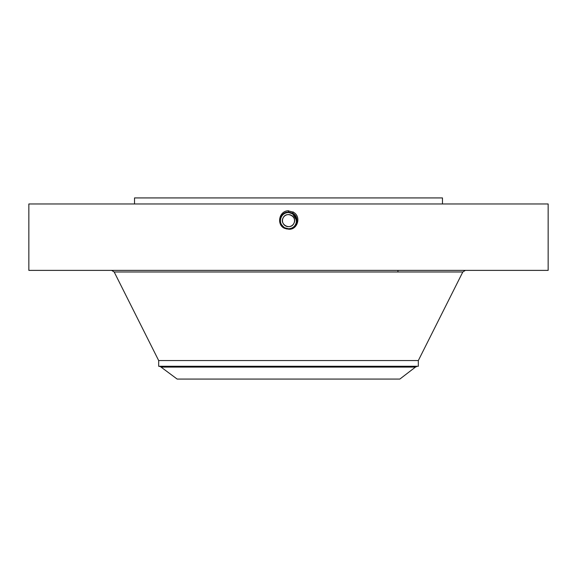 <?xml version="1.0" encoding="UTF-8"?>
<svg xmlns="http://www.w3.org/2000/svg" width="577" height="577" viewBox="0 0 577 577"><rect width="100%" height="100%" fill="white"/><g stroke="black" fill="none" stroke-linecap="round" stroke-linejoin="round"><path stroke-width="0.87" d="M28.85 270.382L548.15 270.382L548.15 203.962L28.85 203.962L28.85 270.382M293.159 213.988L288.5 212.48C280.494 211.983 277.104 224.215 284.584 227.8L288.5 228.802C296.528 229.3 299.932 217.031 292.431 213.432L288.5 212.423C280.436 211.925 277.025 224.244 284.555 227.85L288.5 228.86C296.585 229.357 300.011 217.002 292.46 213.389L288.5 212.372C280.393 211.867 276.953 224.265 284.526 227.893L288.5 228.91C296.643 229.415 300.083 216.974 292.481 213.339L288.5 212.322C280.184 211.838 276.996 224.374 284.504 227.944L288.5 229.019C296.903 229.502 300.112 216.844 292.532 213.245L288.5 212.213C280.076 211.723 276.852 224.424 284.454 228.038L288.5 229.076C296.953 229.559 300.191 216.822 292.561 213.194L288.5 212.156C280.018 211.672 276.772 224.446 284.425 228.088L288.5 229.184C297.436 230.346 301.85 216.353 293.159 212.098L287.764 210.756C278.749 211.586 276.671 224.785 284.346 228.225L287.13 229.069M296.145 217.904A8.114 8.114 0 0 1 295.619 224.518C297.573 220.017 296.499 216.353 292.388 213.504L288.5 212.48C280.494 211.983 277.104 224.222 284.584 227.8L288.5 228.809C296.535 229.3 299.932 217.024 292.431 213.432L288.5 212.423C280.444 211.925 277.025 224.244 284.555 227.843L288.5 228.86C296.585 229.357 300.011 217.002 292.46 213.389L288.5 212.372C280.234 211.896 277.068 224.352 284.533 227.893L288.5 228.91C296.787 229.386 299.968 216.894 292.481 213.339L288.5 212.314C280.177 211.838 276.996 224.374 284.504 227.944L288.5 228.968C296.845 229.444 300.04 216.873 292.51 213.295L288.5 212.264C280.126 211.781 276.924 224.395 284.475 227.987L288.5 229.019C296.895 229.502 300.112 216.851 292.532 213.245L288.5 212.206C280.069 211.723 276.845 224.424 284.454 228.038L288.5 229.076C296.953 229.559 300.191 216.822 292.561 213.194L288.5 212.156C280.018 211.672 276.772 224.446 284.425 228.081L288.5 229.127C297.011 229.617 300.264 216.801 292.589 213.151L288.5 212.098C279.968 211.615 276.7 224.475 284.403 228.131L284.346 228.225M134.52 203.962L134.52 197.925L442.48 197.925L442.48 203.962M282.881 226.487L284.605 227.756A8.114 8.114 0 0 1 282.03 225.52L282.023 225.52A8.114 8.114 0 0 1 281.388 224.532L284.504 227.944L288.5 229.127C297.004 229.617 300.264 216.801 292.589 213.151L288.5 212.105C279.968 211.615 276.7 224.467 284.403 228.131L284.483 227.987M418.325 360.56L418.325 366.265L158.675 366.265L158.675 360.56L418.325 360.56L462.812 271.983L465.401 270.382M285.319 215.495A6.037 6.037 0 0 1 293.801 217.731L293.657 217.486M293.801 223.523C290.39 230.54 279.138 224.395 283.199 217.731C286.61 210.72 297.862 216.865 293.801 223.523A6.037 6.037 0 0 1 285.608 225.924A6.037 6.037 0 0 1 283.199 217.731A6.037 6.037 0 0 1 291.392 215.329A6.037 6.037 0 0 1 293.765 223.595M161.546 367.095L415.454 367.095L399.839 379.075L177.161 379.075L160.305 366.546L418.325 366.265M285.305 225.751A6.037 6.037 0 0 0 291.702 225.744M288.478 228.744L288.5 228.744C291.652 228.629 294.025 227.223 295.619 224.518C297.573 220.025 296.499 216.353 292.388 213.504L288.5 212.516A8.114 8.114 0 0 1 289.993 212.653L292.373 213.497M287.122 228.622L284.605 227.749L282.03 225.528L284.612 227.749L288.5 228.744C296.477 229.242 299.86 217.053 292.409 213.483A8.114 8.114 0 0 1 295.597 216.7M280.855 223.349A8.114 8.114 0 0 1 280.725 218.308M286.957 228.593L284.612 227.749L288.5 228.752C291.652 228.629 294.025 227.215 295.619 224.518L296.412 222.426M294.075 214.731L292.69 213.678M286.293 228.434L284.259 227.547M282.622 226.227L283.898 227.309M295.727 224.316L296.253 223.018M296.455 222.239L295.9 217.298M296.614 220.421L292.395 213.512L289.993 212.653M284.612 227.756L288.5 228.968C296.845 229.444 300.04 216.873 292.51 213.288L288.5 212.264C280.126 211.781 276.924 224.395 284.475 227.987M296.52 219.411L294.76 215.466M288.5 228.744L288.5 228.752C291.652 228.629 294.025 227.223 295.619 224.518C294.025 227.215 291.652 228.629 288.5 228.744C291.652 228.629 294.025 227.223 295.619 224.518C294.025 227.215 291.652 228.629 288.5 228.744C296.484 229.242 299.86 217.046 292.402 213.483L289.935 212.646M281.381 216.736L281.381 216.743C282.975 214.038 285.348 212.632 288.5 212.516C285.348 212.632 282.975 214.038 281.381 216.736C282.975 214.038 285.348 212.632 288.5 212.516C285.341 212.632 282.968 214.038 281.381 216.736C280.054 219.332 280.061 221.929 281.388 224.532M282.853 226.458L284.374 227.612M282.918 226.516L284.576 227.735M281.158 224.078L281.403 224.561M282.023 225.52L280.876 223.4M280.53 222.167L280.393 220.219M292.395 213.512L289.777 212.617M292.409 213.483L293.246 211.939M288.5 212.098L288.5 210.728M158.675 360.56L114.188 271.983L462.812 271.983M114.188 271.983L111.599 270.382M397.942 271.983L397.942 270.382M158.675 366.265L160.305 366.546M415.454 367.095L416.695 366.546"/></g></svg>
